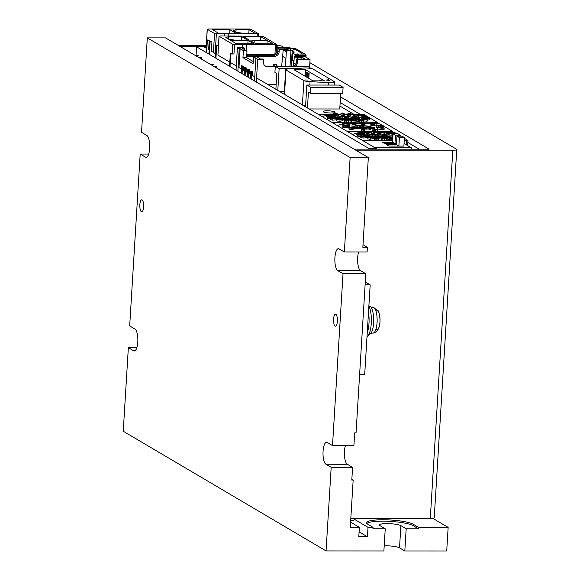 <?xml version="1.0" encoding="UTF-8"?>
<svg xmlns="http://www.w3.org/2000/svg" width="580" height="580" viewBox="0 0 580 580"><rect width="100%" height="100%" fill="white"/><g stroke="black" fill="none" stroke-linecap="round" stroke-linejoin="round"><path stroke-width="0.87" d="M139.845 204.711A6.01 1.929 90 0 1 141.737 199.817A6.01 1.929 90 0 1 143.63 206.944A6.01 1.929 90 0 1 141.73 211.831A6.01 1.929 90 0 1 139.845 204.711M333.587 319.043A6.01 1.929 90 0 1 335.479 314.15A6.01 1.929 90 0 1 337.371 321.276A6.01 1.929 90 0 1 335.472 326.163A6.01 1.929 90 0 1 333.587 319.043M337.727 270.599A11.056 3.545 90 0 1 334.863 258.702A11.056 3.545 90 0 1 338.394 248.682A11.056 3.545 90 0 1 339.053 248.878L344.353 252.003L350.124 157.55L147.305 37.859L141.527 132.312L146.827 135.437A11.056 3.545 90 0 1 149.691 147.327A11.056 3.545 90 0 1 146.153 157.354A11.056 3.545 90 0 1 145.493 157.158L140.201 154.034L129.688 325.931L134.981 329.056A11.056 3.545 90 0 1 137.844 340.946A11.056 3.545 90 0 1 134.313 350.973A11.056 3.545 90 0 1 133.654 350.777L128.354 347.652L123.243 431.237L326.069 550.928L331.18 467.342L325.88 464.217A11.056 3.545 90 0 1 323.017 452.32A11.056 3.545 90 0 1 326.555 442.301A11.056 3.545 90 0 1 327.207 442.497L332.507 445.621L343.019 273.724L337.727 270.599L360.485 270.613A11.056 3.545 90 0 1 357.766 263.059A11.056 3.545 90 0 1 358.621 252.01M331.18 467.342L352.575 467.357L347.275 464.232A11.056 3.545 90 0 1 344.556 456.677A11.056 3.545 90 0 1 345.419 445.628M353.14 518.556L368.024 527.343L373.034 527.343L367.735 524.218A24.034 4.227 3.5 0 1 366.517 522.761A24.034 4.227 3.5 0 1 386.795 519.832A24.034 4.227 3.5 0 1 413.264 524.247L418.557 527.372L448.151 527.387L432.97 518.426M147.305 37.859L165.51 37.874L368.336 157.564L350.124 157.55M363.007 244.702L367.401 247.29L362.848 247.29L368.336 157.564M350.588 522.152L359.375 527.336L350.276 527.329L353.162 480.11L351.842 479.326M344.353 252.003L367.111 252.017L367.401 247.29M360.485 270.613L365.784 273.738L343.019 273.724M332.507 445.621L353.901 445.636L354.685 432.883L356.048 432.883L365.784 273.738M448.151 527.387L446.709 551L404.825 550.978L406.181 528.779L418.47 528.786L418.557 527.372M404.825 550.978L399.526 547.846L400.882 525.654L406.181 528.779M400.882 525.654A11.056 1.943 3.5 0 0 388.709 523.624A11.056 1.943 3.5 0 0 379.378 524.972A11.056 1.943 3.5 0 0 379.943 525.639L385.243 528.772L383.88 550.964L326.069 550.928M399.526 547.846A11.056 1.943 3.5 0 0 384.199 545.809M136.844 347.659L128.354 347.652M359.375 527.336L358.802 536.783L367.452 536.783L368.024 527.343M352.575 467.357L351.799 480.11L353.162 480.11M373.034 527.343L372.947 528.764L385.243 528.772M148.683 154.041L140.201 154.034M366.814 523.493A24.034 4.227 3.5 0 1 388.716 521.326A24.034 4.227 3.5 0 1 413.177 525.661L418.47 528.786M359.1 531.86L367.452 536.783M256.57 77.916L376.42 148.647L376.391 149.132M353.793 518.556L353.771 518.926M196.025 55.876L196.584 46.813L203.87 46.82L206.422 48.328M206.168 52.468L206.937 39.919L209.213 40.187L208.633 49.633L209.148 49.931M211.939 41.796L209.663 41.528L211.939 41.796L211.359 51.236L215.731 53.817M218.53 45.516L217.942 55.122L229.811 62.125M230.26 62.394L236.285 65.946M237.851 71.166L239.228 48.647L240.135 48.647L238.982 67.541L241.432 68.984M243.455 66.265L241.635 65.728L243.455 66.265L243.223 70.042L244.463 70.775M246.478 68.049L244.658 67.512L246.478 68.049L246.246 71.826L247.486 72.558M249.509 69.839L247.689 69.303L249.509 69.839L249.277 73.617L250.517 74.349M252.532 71.623L250.712 71.086L252.532 71.623L252.3 75.4L254.75 76.85M196.584 46.813L369.134 148.639L369.105 149.132M353.655 520.767L350.675 520.767M376.42 148.647L369.134 148.639M358.911 132.516L352.35 134.444L362.34 140.338L392.631 140.715L362.95 140.694L374.905 147.748L411.322 147.769L411.242 149.154M404.057 143.485L411.322 147.769M386.454 144.637L388.875 146.066L403.897 146.073L398.888 146.073L396.466 144.637L386.454 144.637M382.517 142.31L384.939 143.738L396.517 143.746L394.951 143.746L392.529 142.317L382.517 142.31M393.051 133.821L395.473 135.249L400.483 135.249L398.061 133.821L393.051 133.821L392.529 142.317M395.473 135.249L394.951 143.746M400.483 135.249L400.425 136.141M396.988 136.141L399.41 137.569L404.412 137.569L401.991 136.141L396.988 136.141L396.466 144.637M399.41 137.569L398.888 146.073M404.412 137.569L403.897 146.073M323.488 111.904A5.981 1.051 -176.5 0 1 323.183 111.541A5.981 1.051 -176.5 0 1 328.229 110.816A5.981 1.051 -176.5 0 1 334.82 111.911A5.981 1.051 -176.5 0 1 335.124 112.274A5.981 1.051 -176.5 0 1 330.078 113.006A5.981 1.051 -176.5 0 1 323.488 111.904M307.886 80.055L304.913 79.96L307.886 80.055M339.952 106.075L353.996 114.369M268.004 84.665L276.167 84.665M328.642 114.615L318.746 114.615M284.345 91.459L279.509 91.459M340.728 93.315L339.771 108.975L309.162 108.953M303.906 80.576A6.104 1.073 3.5 0 0 310.046 81.671L328.686 82.585A6.104 1.073 -176.5 0 0 334.413 81.86A6.104 1.073 -176.5 0 0 334.109 81.49L313.142 69.121A6.104 1.073 -176.5 0 0 304.007 68.019L288.419 68.911A6.104 1.073 3.5 0 0 285.679 69.636A6.104 1.073 3.5 0 0 285.991 69.999L303.906 80.576L302.412 104.922A6.104 1.073 3.5 0 0 305.602 105.749M302.412 104.922L284.497 94.351L285.991 69.999M285.679 69.636L284.185 93.982A6.104 1.073 3.5 0 0 284.497 94.351M292.567 68.672L279.132 68.665L277.805 90.451M275.877 89.313L276.849 73.529L274.927 72.391L275.29 66.395L279.132 68.665M305.537 106.814L306.863 85.028L339.242 85.05L343.092 87.319L342.722 93.315L310.344 93.293L310.713 87.297L343.092 87.319M310.344 93.293L308.422 92.162L307.458 107.945M326.098 80.069L328.548 79.721L329.715 80.41L326.098 80.069M312.924 80.852L294.082 69.738L305.645 69.745L324.488 80.859L312.924 80.852M311.228 68.513L307.668 66.417L275.29 66.395M306.863 85.028L310.713 87.297M328.512 80.294L328.548 79.721M305.645 69.745L305.247 76.321M307.197 72.275L305.689 71.913L307.197 72.275L306.892 77.292M309.118 73.406L307.61 73.051L309.118 73.406L308.814 78.431M321.421 80.671L319.913 80.308L321.414 80.859M305.413 76.422L305.689 71.913M306.291 72.275L306.015 76.778M307.335 77.553L307.61 73.051M308.212 73.406L307.937 77.908M319.877 80.859L319.913 80.308M350.813 518.556L430.287 518.6L452.813 150.249A5.771 1.015 3.5 0 0 456.757 149.531A5.771 1.015 3.5 0 0 456.46 149.183L309.858 62.669M340.511 96.86L429.149 149.169L354.032 149.125L355.852 150.191L452.813 150.249M276.442 45.334A5.771 1.015 3.5 0 1 282.25 46.371L284.338 47.603M206.168 46.328L179.815 46.313L178.002 45.24L206.233 45.255M276.377 46.371L278.871 47.603M456.757 149.531L434.224 517.882A5.771 1.015 -176.5 0 1 430.287 518.6M276.544 50.293L276.783 46.371M340.17 102.529L360.231 114.369M407.841 142.463L419.188 149.161M359.614 374.571L364.689 374.578L370.178 284.852L365.103 284.845M370.178 284.852L365.284 281.96M376.007 311.286A9.418 3.016 90 0 1 380.016 320.182A9.418 3.016 90 0 1 375.992 329.07M367.002 336.683A16.82 5.394 90 0 0 371.236 323.908A16.82 5.394 90 0 0 368.88 305.986L369.17 306.001A14.181 4.546 90 0 1 373.709 320.182A14.181 4.546 90 0 1 369.156 334.356L368.873 334.356M368.488 312.402A16.82 5.394 90 0 1 368.96 323.908A16.82 5.394 90 0 1 367.242 332.855M278.994 66.106L276.5 65.975M291.015 48.35L289.761 47.611L277.247 47.603L277.044 50.909A3.842 3.582 -59.5 0 1 273.173 54.679L246.783 54.665L247.674 55.201A3.842 3.582 -59.5 0 1 246.761 55.078M240.135 48.647L243.39 50.569L246.123 50.569L241.962 48.118L244.463 48.118L243.556 47.582L237.408 47.575L236.031 70.093M243.817 49.213L244.463 48.118L244.376 49.539M246.696 56.151A4.807 4.473 120.5 0 0 247.921 56.325L247.674 55.201L274.079 55.216L273.173 54.679M277.044 50.909L277.95 51.446A3.842 3.582 -59.5 0 1 274.079 55.216L274.325 56.34L247.921 56.325M274.325 56.34A4.807 4.473 -59.5 0 0 279.161 51.62L277.95 51.446L278.154 48.14L277.247 47.603M286.107 49.481L283.837 49.481L286.825 51.243L285.846 50.525L285.904 49.583L287.093 50.656L292.189 50.837L294.343 52.106L292.914 53.172L295.829 54.89M279.161 51.62L279.306 49.264L278.154 48.14L284.751 48.14A2.4 0.42 -176.5 0 1 287.789 48.589L287.992 48.706M305.964 57.173L306.088 55.238L297.207 55.231L296.271 55.702L296.213 56.644L305.087 56.651L310.046 59.581L309.56 67.534M237.408 47.575L239.228 48.647M283.837 49.481L283.2 49.858L286.346 51.714L286.825 51.243M285.128 66.113L285.94 58.326L282.649 56.383L283.2 49.858M279.306 49.264L286.31 49.38M296.213 56.644L295.002 55.934L295.213 55.078L298.635 54.02L304.928 54.114L295.169 48.35L289.021 48.35L285.904 49.583M287.056 51.243L287.093 50.656M310.046 59.581L297.525 59.573L297.322 62.872A3.842 3.582 -59.5 0 1 294.756 66.41M275.275 66.642L267.046 66.635A3.842 3.582 -59.5 0 1 263.639 62.858L263.842 59.551L262.928 59.015L260.427 59.015L256.266 56.557L253.532 56.557L257.694 59.544L263.842 59.551M257.694 59.544L256.317 82.063M295.002 55.934L297.765 57.695L300.947 57.695A2.4 0.42 -176.5 0 1 303.985 58.145L304.739 58.594A2.4 0.42 -176.5 0 1 304.819 58.812A2.4 0.42 -176.5 0 1 303.217 59.037L296.619 59.037L297.525 59.573M285.94 58.326L286.346 51.714M286.962 50.206L289.173 48.437L290.326 48.437A3.364 0.594 -176.5 0 1 294.575 49.061L301.912 53.396A3.364 0.594 -176.5 0 1 301.977 53.737A3.364 0.594 -176.5 0 1 299.787 54.02L298.635 54.02M255.874 58.478L254.497 80.99M264.893 65.866A3.842 3.582 120.5 0 0 266.14 66.098L267.046 66.635M293.038 66.403L266.14 66.098M292.545 66.113A3.842 3.582 120.5 0 0 296.416 62.343L297.322 62.872M296.619 59.037L296.416 62.343M294.77 55.934L294.292 56.405L297.431 58.261L297.765 57.695M295.213 55.078L296.271 55.702M297.54 59.037L302.898 59.037M297.555 58.819L297.431 58.261M297.207 55.231L298.787 54.107M304.928 54.114L306.088 55.238M243.39 50.569L242.962 57.652L253.097 63.64L253.532 56.557M253.228 61.567L246.601 57.659L246.978 51.519L246.123 50.569M282.649 56.383L281.633 66.113M293.647 60.944L293.335 66.026M292.914 53.172L292.48 60.255L294.002 61.147M294.292 56.405L293.886 63.017L295.844 64.17M242.542 66.265L242.085 73.667M244.658 67.512L244.209 74.914M245.565 68.049L245.115 75.451M247.689 69.303L247.232 76.705M248.595 69.832L248.146 77.242M250.712 71.086L250.263 78.489M251.626 71.623L251.169 79.025M242.962 57.652L246.601 57.659M241.635 65.728L241.179 73.131M297.946 54.23L297.373 53.897L297.337 54.419M293.886 63.017L293.574 65.96M296.177 54.781L297.373 53.897M276.413 66.106L276.508 64.634L274.231 64.634L274.137 66.106M274.231 64.634L273.47 64.192L273.354 66.106M276.508 64.634L273.47 64.192M208.206 29L249.175 29.022L250.995 29.29L258.332 33.669L216.376 33.821L214.556 33.553L207.292 29.268L208.206 29M241.802 33.125L254.772 33.133L249.023 29.739L236.045 29.732L233.16 30.573L236.038 32.27L241.802 33.125M218.356 33.111L235.654 33.118L229.898 29.725L212.599 29.718L218.356 33.111M248.813 33.125L249.023 29.739M235.893 32.19L236.045 29.732M229.694 33.118L229.898 29.725M224.438 35.967L224.569 33.828M258.252 35.003L258.76 35.989M201.557 59.145A8.41 2.697 -90 0 0 201.245 57.485L199.919 57.108L198.998 57.63M209.663 41.528L208.894 54.078M196.729 56.289L198.331 55.767L197.012 55.39L197.649 55.767M206.625 52.736L207.393 40.187L209.213 40.187M206.937 39.919L207.393 40.187M210.112 41.789L209.351 54.346M199.919 57.108L200.564 57.485L199.593 57.986M201.245 57.485L200.564 57.485A8.41 2.697 90 0 1 200.811 58.696M196.134 55.941L197.012 55.39M215.477 57.964L216.246 45.407L218.457 45.414M220.008 35.967L262.805 36.257L276.5 44.384L232.718 44.276L219.102 36.235L220.008 35.967M216.246 45.407L218.522 45.682L219.102 36.235M215.934 58.232L216.702 45.675M249.277 40.085L266.582 40.1L260.826 36.707L243.527 36.692L249.277 40.085M234.487 40.078L247.457 40.085L241.708 36.692L228.73 36.685L225.845 37.533L228.723 39.23L234.487 40.078M259.963 43.841L272.933 43.848L267.184 40.455L254.207 40.448L251.321 41.296L254.2 42.992L259.963 43.841M236.517 43.826L253.815 43.841L248.066 40.448L230.768 40.433L236.517 43.826M229.557 66.272L230.325 53.715L233.965 53.983L230.775 53.983L230.006 66.54M242.549 47.582L242.737 44.544M260.623 40.092L260.826 36.707M241.498 40.085L241.708 36.692M228.585 39.15L228.73 36.685M266.974 43.848L267.184 40.455M254.062 42.913L254.207 40.448M247.856 43.834L248.066 40.448M276.181 49.583L277.015 51.207M211.714 65.134L213.317 64.612L211.997 64.235L212.635 64.612M216.543 67.983A8.41 2.697 -90 0 0 216.231 66.33L214.905 65.953L213.984 66.475M230.775 53.983L230.325 53.715M211.12 64.786L211.997 64.235M214.905 65.953L215.55 66.33L214.578 66.823M216.231 66.33L215.55 66.33A8.41 2.697 90 0 1 215.789 67.541M392.682 139.881L389.586 139.78L389.673 138.359L392.769 138.468M391.79 139.969L391.87 138.547M386.759 132.32L386.773 132.109A4.894 0.863 -176.5 0 0 385.613 132.32L387.614 132.573L387.527 133.994A4.104 0.725 -176.5 0 1 386.265 134.4L384.562 134.335L384.649 132.922L384.047 132.595A8.772 1.544 -176.5 0 1 385.04 132.204A4.451 0.783 -176.5 0 1 387.027 131.957L388.68 132.305L388.332 133.864L387.672 133.77L387.759 132.356L388.419 132.45M386.265 134.4L386.352 132.987L384.649 132.922M378.08 131.885L380.313 131.812A4.067 0.718 -176.5 0 1 380.349 131.914A4.067 0.718 -176.5 0 1 379.987 132.182L378.602 132.051A3.175 0.558 -176.5 0 1 378.53 131.921L377.79 131.863L377.703 133.284A4.082 0.718 -176.5 0 0 377.841 133.472L377.928 132.059A4.082 0.718 -176.5 0 1 377.79 131.863M381.002 133.269A4.596 0.812 -176.5 0 1 381.038 133.378A4.596 0.812 -176.5 0 1 380.676 133.661L379.052 133.748L379.139 132.334L377.928 132.059M380.676 133.661L380.763 132.247L379.139 132.334M392.602 136.452L392.029 136.336L391.841 134.734L392.268 134.567A2.378 0.42 -176.5 0 1 393.008 134.524M392.972 135.075L392.116 134.915M382.039 139.454L381.393 139.454L381.48 138.04A2.885 0.507 -176.5 0 1 381.248 137.815A2.885 0.507 -176.5 0 1 381.872 137.547A2.11 0.37 -176.5 0 1 384.373 137.649A5.133 0.899 -176.5 0 1 386.331 138.482L386.244 139.903A5.133 0.899 -176.5 0 1 386.135 140.07L384.199 140.222L384.286 138.809A2.414 0.428 -176.5 0 1 382.104 138.352L382.017 139.766A2.414 0.428 -176.5 0 0 384.199 140.222M386.135 140.07L386.222 138.656L384.286 138.809M360.615 136.561A3.531 0.623 -176.5 0 1 358.143 136.365L358.034 134.596A5.082 0.892 -176.5 0 1 360.593 134.487A6.511 1.145 -176.5 0 1 362.892 134.538L364.53 134.843L363.471 135.118A9.425 1.66 -176.5 0 1 361.34 135.14A3.531 0.623 -176.5 0 1 358.23 134.951M361.296 135.923L361.34 135.14M363.421 135.865L363.471 135.118M364.283 132.893L364.37 131.58A2.103 0.37 -176.5 0 1 363.747 131.276A2.103 0.37 -176.5 0 1 363.841 131.174L365.596 131.153A2.545 0.45 -176.5 0 1 367.038 131.529L369.3 132.153L368.96 133.719L366.944 133.683L367.024 132.269A2.574 0.45 -176.5 0 1 366.089 132.073L366.009 133.487A2.574 0.45 -176.5 0 0 366.944 133.683M368.96 133.719L369.047 132.298L367.024 132.269M391.355 138.403L389.818 138.134L391.362 137.917L392.725 138.279L391.355 138.403M389.579 137.895L387.65 137.583L389.245 137.366L390.818 137.779L389.579 137.895M385.657 132.878L384.808 132.762A2.16 0.377 -176.5 0 1 384.765 132.682A2.16 0.377 -176.5 0 1 385.04 132.516L386.824 132.523A2.574 0.45 -176.5 0 1 386.831 132.544A2.574 0.45 -176.5 0 1 386.382 132.769A2.211 0.392 -176.5 0 1 385.657 132.878M361.463 135.002A4.263 0.747 -176.5 0 1 358.976 134.915L358.795 134.683A4.937 0.87 -176.5 0 1 360.832 134.632A4.009 0.703 -176.5 0 1 363.363 134.727L363.812 134.872L363.421 134.959A5.988 1.051 -176.5 0 1 361.463 135.002M404.224 140.715L407.965 140.483L407.653 145.602M404.369 138.301L407.965 140.483M396.778 133.821L394.088 132.233L388.636 132.233M384.939 132.233L381.234 132.225M377.768 132.225L374.767 132.225M371.127 132.225L369.293 132.218M363.689 132.218L362.333 132.218M391.812 135.14L388.665 135.096L388.752 133.675L389.216 133.799L389.129 135.22M388.68 132.305L388.332 133.864M384.562 134.335L383.924 134.067L384.04 132.704M381.038 133.378L381.125 131.965A4.596 0.812 -176.5 0 0 381.089 131.849L378.841 131.537L381.292 131.254L381.067 132.805M379.052 133.748L377.841 133.472M371.417 131.791L374.716 132.124L374.629 133.538L371.33 133.204L371.164 131.638L371.33 133.204M374.716 132.124L374.158 131.791L374.796 131.791L374.651 133.212M368.3 136.148L368.894 136.148A9.614 1.689 -176.5 0 1 368.546 135.655L365.733 135.263L368.619 135.474A9.614 1.689 -176.5 0 1 369.358 135.038L366.77 134.654L369.786 134.915A9.614 1.689 -176.5 0 1 371.504 134.625L369.612 134.125L372.229 134.56A9.614 1.689 -176.5 0 1 374.665 134.459L373.752 133.922L375.572 134.459A9.614 1.689 -176.5 0 1 378.349 134.56L378.559 134.067L379.516 134.132L379.305 134.632A9.614 1.689 -176.5 0 1 382.002 134.922L383.3 134.538L384.156 134.669L382.865 135.046A9.614 1.689 -176.5 0 1 385.069 135.481L387.259 135.278L385.7 135.647A9.614 1.689 -176.5 0 1 387.085 136.155L390.13 136.336L387.389 136.336A9.614 1.689 -176.5 0 1 387.737 136.829A9.614 1.689 -176.5 0 1 387.73 136.844L390.238 137.025M390.086 137.184L387.665 137.01A9.614 1.689 -176.5 0 1 387.041 137.402M386.816 137.619L386.498 137.569A9.614 1.689 -176.5 0 1 385.113 137.815M381.22 138.33L380.712 138.025A9.614 1.689 -176.5 0 1 379.284 137.989M374.854 137.641A9.614 1.689 -176.5 0 1 374.281 137.561L373.317 137.844M369.141 136.974L369.663 136.924M369.743 136.561A9.614 1.689 -176.5 0 1 369.199 136.329L368.293 136.322M392.029 136.336L391.841 134.734M381.393 139.454A2.885 0.507 -176.5 0 1 381.161 139.236L381.248 137.815M358.143 136.365L357.642 136.148L357.729 134.727M363.827 134.451L363.914 133.03L366.031 132.697L365.944 134.118L363.827 134.451A3.168 0.558 -176.5 0 1 363.704 134.422M363.66 132.704A2.103 0.37 -176.5 0 1 363.66 132.697L363.747 131.276M357.708 134.886L356.664 134.669L356.751 133.255L357.65 133.4L357.563 134.814M357.715 134.981L357.787 133.559L358.302 133.603L358.244 134.567M367.082 137.649L362.993 138.033L360.564 137.395L360.651 135.974L363.08 136.619L362.993 138.033M370.279 137.866L373.368 136.967L373.281 138.381L370.192 139.287L367.01 138.816L367.096 137.402L370.279 137.866L370.192 139.287M376.797 139.932A2.255 0.399 -176.5 0 1 374.861 139.519A4.981 0.877 -176.5 0 1 374.637 139.236L374.724 137.822A4.981 0.877 -176.5 0 1 376.05 137.308L379.313 137.46L378.733 140.077L376.797 139.932L376.884 138.518A2.255 0.399 -176.5 0 1 374.948 138.098A4.981 0.877 -176.5 0 1 374.724 137.822M389.071 139.446L386.737 138.953L386.824 137.54L389.673 138.359M389.586 139.78L389.18 139.446M358.302 133.603L358.302 134.567M358.368 133.436L363.696 133.813L363.645 134.611M363.696 133.813L363.696 134.618M363.747 133.69L356.751 133.255M363.326 136.416L363.363 135.872L364.885 136.271L363.225 136.43L360.651 135.974M363.08 136.619L368.3 136.126L368.227 137.409M368.3 136.126L363.363 135.872M369.656 137.047L369.685 136.576L372.331 136.967L368.923 136.938L368.539 137.453M368.561 137.047L370.895 137.387L369.96 137.663L367.096 137.402M373.368 136.967L369.685 136.576M374.861 139.519L374.948 138.098M376.884 138.518L378.82 138.656L378.733 140.077M378.82 138.656L379.313 137.46M391.964 137.097L392 136.51L392.87 136.721M392.849 137.069L390.441 136.967L390.079 137.38M390.093 137.069L392.834 137.308M392.885 136.532L392 136.51M392.79 138.098L389.267 137.17L386.824 137.54M387.244 139.207L387.331 137.793M388.752 133.675L394.364 133.516L392.82 133.11L392.79 133.559M389.216 133.799L394.77 133.821M394.777 133.639L395.437 133.821M395.451 133.581L392.82 133.11M387.527 133.994L387.614 132.573A4.104 0.725 -176.5 0 1 386.352 132.987M386.773 132.109L387.665 132.131L387.578 133.552M378.726 131.696L378.697 132.102M379.704 131.638L379.675 132.218M381.125 131.965A4.596 0.812 -176.5 0 1 380.763 132.247M381.234 131.399L381.147 132.813M381.292 131.254L378.53 131.058L378.095 131.653M373.433 131.791L373.353 133.204M373.998 132.124L373.911 133.538M374.796 131.791L372.52 130.826L371.164 131.638M374.658 133.922L374.629 134.437M392.667 136.481L392.935 135.727M381.48 138.04L382.191 138.352M382.213 138.04L383.112 137.656L383.061 138.46M383.112 137.656L384.692 137.895L384.641 138.678M384.692 137.895A5.93 1.044 -176.5 0 1 385.57 138.366L385.562 138.533M385.57 138.366L382.104 138.352M364.457 135.938L364.523 134.937M359.353 133.371L359.419 132.305L358.94 132.081L360.753 131.957A2.987 0.522 -176.5 0 1 362.558 132.284A70.078 12.325 -176.5 0 0 364.226 132.907L366.031 132.697M360.47 133.451L360.528 132.508A3.871 0.681 -176.5 0 1 359.419 132.305M360.528 132.508L360.796 133.48M360.861 132.407A2.189 0.384 -176.5 0 1 359.738 132.168L360.165 132.291M360.18 132.059L361.913 132.32L361.833 133.552M361.913 132.32A76.785 13.507 -176.5 0 1 363.211 132.834L363.16 133.647M363.914 133.03A3.168 0.558 -176.5 0 1 363.211 132.834M364.559 133.132L364.472 134.546M364.37 131.58L364.907 131.529L364.834 132.733M364.907 131.529L364.443 131.305L365.19 131.254L365.103 132.653M365.19 131.254L366.212 131.638M366.219 131.464L365.944 132.682M366.002 131.667L366.437 132.037M366.451 131.783L367.423 131.791L367.401 132.175M367.423 131.791L368.445 132.175M368.459 132.037L366.089 132.073M375.644 138.062A4.328 0.761 -176.5 0 1 375.528 137.866A4.328 0.761 -176.5 0 1 376.398 137.467L378.515 137.547L378.138 138.46L375.644 138.062M373.194 131.645L371.845 131.645L372.266 131.102L373.194 131.645M392.979 134.93L392.595 134.792L393.001 134.676M376.348 138.301L376.398 137.467M377.283 137.46L377.225 138.395M391.333 138.41L391.362 137.917M389.216 137.91L389.245 137.366M372.237 131.645L372.266 131.102M360.811 135.002L360.832 134.632M378.559 134.067L378.515 134.741M369.757 135.379L369.786 134.915M383.3 134.538L383.278 134.922M369.315 135.749L369.358 135.038M368.597 135.843L368.619 135.474M387.085 136.155L387.034 136.909M387.389 136.336L387.331 137.228M373.397 137.822L373.418 137.438M370.678 136.568A8.649 1.522 -176.5 0 1 369.946 136.235A8.649 1.522 -176.5 0 1 369.663 135.452A8.649 1.522 -176.5 0 1 377.58 134.69A8.649 1.522 -176.5 0 1 386.338 136.249A8.649 1.522 -176.5 0 1 386.657 136.488A8.649 1.522 -176.5 0 1 384.431 137.656M381.248 137.844A8.649 1.522 -176.5 0 1 379.291 137.822M375.159 137.496A8.649 1.522 -176.5 0 1 373.353 137.228M373.136 135.974L372.469 135.575L370.859 136.235L374.709 136.902L374.042 136.51L377.457 136.641L378.74 137.402L381.473 137.402L380.19 136.641L380.647 136.51L385.424 136.51L384.518 135.981L379.733 135.974L377.536 135.082L374.81 135.082L376.094 135.836L373.136 135.974L373.092 136.619M372.469 135.575L372.411 136.503M376.05 136.51L376.094 135.836M377.442 136.641L377.536 135.082M378.827 135.843L378.733 137.395M379.646 137.402L379.733 135.974M384.518 135.981L384.482 136.51M380.139 137.402L380.19 136.641M375.608 136.51L375.637 135.974M361.514 122.104L359.31 121.916L359.397 120.495L363.551 120.502L363.471 121.923L361.514 122.104L361.601 120.683M357.251 116.13L357.338 114.709L357.251 116.13A4.104 0.725 -176.5 0 1 355.997 116.537L354.286 116.471L354.373 115.057L353.771 114.731A8.772 1.544 -176.5 0 1 354.771 114.34A4.451 0.783 -176.5 0 1 356.758 114.093L358.404 114.441L358.056 116L357.396 115.906L357.483 114.485L358.143 114.586M355.997 116.537L356.084 115.123L354.373 115.057M347.812 114.021L350.044 113.948A4.067 0.718 -176.5 0 1 350.074 114.05A4.067 0.718 -176.5 0 1 349.718 114.318L348.333 114.188A3.175 0.558 -176.5 0 1 348.261 114.057L347.514 113.999L347.435 115.42A4.082 0.718 -176.5 0 0 347.565 115.609L347.652 114.195A4.082 0.718 -176.5 0 1 347.514 113.999M350.726 115.406A4.596 0.812 -176.5 0 1 350.762 115.514A4.596 0.812 -176.5 0 1 350.407 115.797L348.783 115.884L348.863 114.47L347.652 114.195M350.407 115.797L350.494 114.383L348.863 114.47M362.333 118.588L361.76 118.465L361.565 116.87L362 116.703A2.378 0.42 -176.5 0 1 364.276 116.732L365.835 116.696A2.11 0.37 -176.5 0 1 367.974 116.841L368.227 117.167A2.385 0.42 -176.5 0 1 366.321 117.232L361.848 117.051M363.986 117.841L364.022 117.283M365.226 118.03L365.284 117.102L365.233 118.03M364.9 118.334L365.893 118.008A3.828 0.674 -176.5 0 1 368.155 118.153L368.227 117.167M366.27 118.016L366.321 117.232M369.315 119.886L367.938 120.06L368.024 118.639A8.664 1.522 -176.5 0 1 363.66 118.327A2.088 0.37 -176.5 0 1 362.435 118.059L362.805 117.841A2.088 0.37 -176.5 0 1 364.283 117.863L364.255 118.269M368.155 118.153L369.409 118.487L369.322 119.908L369.402 118.508L368.024 118.639M351.763 121.59L351.118 121.59L351.204 120.169A2.885 0.507 -176.5 0 1 350.98 119.951A2.885 0.507 -176.5 0 1 351.603 119.683A2.11 0.37 -176.5 0 1 354.104 119.784A5.133 0.899 -176.5 0 1 356.062 120.618L355.975 122.039A5.133 0.899 -176.5 0 1 355.866 122.206L353.923 122.358L354.01 120.944A2.414 0.428 -176.5 0 1 351.835 120.488L351.748 121.901A2.414 0.428 -176.5 0 0 353.923 122.358M355.866 122.206L355.946 120.792L354.01 120.944M330.346 118.697A3.531 0.623 -176.5 0 1 327.874 118.501L327.758 116.732A5.082 0.892 -176.5 0 1 330.317 116.624A6.511 1.145 -176.5 0 1 332.623 116.674L334.254 116.979L333.195 117.254A9.425 1.66 -176.5 0 1 331.071 117.276A3.531 0.623 -176.5 0 1 327.961 117.087M331.02 118.059L331.071 117.276M333.152 118.001L333.195 117.254M334.015 115.028L334.094 113.716A2.103 0.37 -176.5 0 1 333.471 113.412A2.103 0.37 -176.5 0 1 333.572 113.31L335.32 113.288A2.545 0.45 -176.5 0 1 336.762 113.665L339.024 114.289L338.691 115.855L336.668 115.819L336.755 114.405A2.574 0.45 -176.5 0 1 335.82 114.209L335.733 115.623A2.574 0.45 -176.5 0 0 336.668 115.819M338.691 115.855L338.778 114.434L336.755 114.405M361.086 120.538L359.549 120.27L361.086 120.053L362.449 120.415L361.086 120.538M359.303 120.031L357.374 119.719L358.976 119.502L360.55 119.915L359.303 120.031M355.38 115.014L354.532 114.898A2.16 0.377 -176.5 0 1 354.489 114.818A2.16 0.377 -176.5 0 1 354.764 114.651L356.555 114.659A2.574 0.45 -176.5 0 1 356.555 114.68A2.574 0.45 -176.5 0 1 356.113 114.898A2.211 0.392 -176.5 0 1 355.38 115.014M367.531 117.08L365.385 116.935L367.531 117.08M364.595 117.109L362.326 116.928L364.595 117.109M368.633 118.472L367.655 118.508A2.291 0.406 -176.5 0 1 365.813 118.32L366.285 118.146A3.697 0.652 -176.5 0 1 368.249 118.305L368.633 118.472M331.187 117.138A4.263 0.747 -176.5 0 1 328.708 117.051L328.519 116.819A4.937 0.87 -176.5 0 1 330.564 116.769A4.009 0.703 -176.5 0 1 333.094 116.863L333.543 117.008L333.152 117.087A5.988 1.051 -176.5 0 1 331.187 117.138M328.642 114.651L322.081 116.58L332.072 122.474L350.052 122.837M353.539 122.844L361.238 122.844L361.267 122.337A2.103 0.37 -176.5 0 1 362.217 122.083L364.022 122.293A2.545 0.45 -176.5 0 1 364.312 122.518A2.545 0.45 -176.5 0 1 364.095 122.684L363.544 122.728L364.566 123.119L363.312 123.366L361.442 123.09A2.574 0.45 -176.5 0 1 361.224 122.888A2.574 0.45 -176.5 0 1 361.224 122.866L361.964 122.982M364.291 122.851L377.689 122.612L377.652 123.301M368.423 117.087L377.689 122.612M368.032 116.856L363.82 114.369L358.36 114.369M354.663 114.369L350.965 114.362M347.493 114.362L344.491 114.362M340.851 114.354L339.017 114.354M333.42 114.354L332.064 114.354M361.543 117.276L358.389 117.232L358.476 115.812L358.947 115.935L358.861 117.356M358.404 114.441L358.056 116M354.286 116.471L353.648 116.203L353.764 114.84M350.762 115.514L350.849 114.1A4.596 0.812 -176.5 0 0 350.813 113.984L348.565 113.673L351.023 113.39L350.798 114.941M348.783 115.884L347.565 115.609M341.142 113.926L344.44 114.26L344.361 115.674L341.055 115.34L340.888 113.774L341.055 115.34M344.44 114.26L343.882 113.926L344.52 113.926L344.375 115.34M338.031 118.284L338.626 118.284A9.614 1.689 -176.5 0 1 338.278 117.791L335.392 117.566L338.343 117.609A9.614 1.689 -176.5 0 1 339.082 117.174L336.929 116.667L339.517 117.051A9.614 1.689 -176.5 0 1 341.236 116.761L339.344 116.261L341.961 116.696A9.614 1.689 -176.5 0 1 344.389 116.594L343.476 116.058L345.303 116.594A9.614 1.689 -176.5 0 1 348.08 116.696L348.283 116.203L349.24 116.268L349.037 116.769A9.614 1.689 -176.5 0 1 351.734 117.058L353.024 116.674L353.887 116.805L352.589 117.182A9.614 1.689 -176.5 0 1 354.8 117.617L357.613 117.581L355.424 117.784A9.614 1.689 -176.5 0 1 356.809 118.291L359.854 118.472L357.113 118.472A9.614 1.689 -176.5 0 1 357.461 118.965A9.614 1.689 -176.5 0 1 357.461 118.98L359.97 119.161M359.817 119.321L357.396 119.147A9.614 1.689 -176.5 0 1 356.772 119.538M356.548 119.755L356.221 119.705A9.614 1.689 -176.5 0 1 354.844 119.951M350.943 120.459L350.436 120.162A9.614 1.689 -176.5 0 1 349.008 120.125M344.585 119.77A9.614 1.689 -176.5 0 1 344.005 119.697L343.041 119.98M338.865 119.11L339.387 119.059M339.467 118.697A9.614 1.689 -176.5 0 1 338.93 118.458L338.017 118.458M361.76 118.465L361.565 116.87M367.938 120.06A8.664 1.522 -176.5 0 1 367.278 120.038M351.118 121.59A2.885 0.507 -176.5 0 1 350.893 121.372L350.98 119.951M327.874 118.501L327.374 118.284L327.461 116.863M333.551 116.587L333.638 115.166L335.755 114.833L335.668 116.246L333.551 116.587A3.168 0.558 -176.5 0 1 333.435 116.558M333.384 114.84A2.103 0.37 -176.5 0 1 333.384 114.833L333.471 113.412M327.432 117.022L326.395 116.805L326.482 115.391L327.381 115.536L327.294 116.95M327.446 117.116L327.512 115.696L328.026 115.739L327.968 116.703M336.806 119.784L332.724 120.169L330.296 119.531L330.382 118.11L332.811 118.748L332.724 120.169M340.003 120.002L343.099 119.096L343.012 120.517L339.916 121.423L336.741 120.952L336.828 119.538L340.003 120.002L339.916 121.423M346.521 122.068A2.255 0.399 -176.5 0 1 344.585 121.655A4.981 0.877 -176.5 0 1 344.368 121.372L344.455 119.959A4.981 0.877 -176.5 0 1 345.781 119.444L349.044 119.596L348.457 122.213L346.521 122.068L346.608 120.654A2.255 0.399 -176.5 0 1 344.672 120.234A4.981 0.877 -176.5 0 1 344.455 119.959M361.688 119.234L361.724 118.646L363.247 119.001L362.297 119.284L359.825 119.204L367.292 119.748L367.205 121.162L363.529 120.952M358.802 121.582L356.461 121.09L356.548 119.668L359.397 120.495M359.31 121.916L358.911 121.582M328.026 115.739L328.026 116.703M328.099 115.572L333.427 115.949L333.377 116.747M333.427 115.949L333.42 116.747M333.478 115.826L326.482 115.391M333.058 118.552L333.094 118.008L334.617 118.407L332.949 118.566L330.382 118.11M332.811 118.748L338.031 118.262L337.951 119.545M338.031 118.262L333.094 118.008M339.38 119.183L339.409 118.712L342.055 119.103L338.655 119.074L338.263 119.589M338.292 119.183L340.619 119.524L339.692 119.799L336.828 119.538M343.099 119.096L339.409 118.712M344.585 121.655L344.672 120.234M346.608 120.654L348.544 120.792L348.457 122.213M348.544 120.792L349.044 119.596M367.002 119.835L366.923 121.249M367.292 119.748L361.724 118.646M363.551 120.502L358.998 119.306L356.548 119.668M356.976 121.343L357.062 119.922M358.476 115.812L364.088 115.652L362.543 115.246L362.522 115.696M358.947 115.935L364.508 115.775L364.45 116.754M364.508 115.775L365.183 115.717L365.117 116.754M365.183 115.717L362.543 115.246M356.482 114.456L356.497 114.246A4.894 0.863 -176.5 0 0 355.344 114.456L357.338 114.709A4.104 0.725 -176.5 0 1 356.084 115.123M356.497 114.246L357.396 114.267L357.309 115.688M348.45 113.832L348.428 114.238M349.435 113.774L349.399 114.354M350.965 113.528L350.878 114.949M351.023 113.39L348.254 113.187L347.826 113.789M343.164 113.926L343.077 115.34M343.723 114.26L343.635 115.674M344.52 113.926L342.243 112.962L340.888 113.774M344.389 116.058L344.382 116.776M362.399 118.617L362.435 118.059M363.174 118.074L363.385 118.139A3.973 0.696 -176.5 0 0 365.719 118.392L364.914 118.146M363.181 117.994L364.211 118.262M351.204 120.169L351.922 120.488M351.937 120.176L352.843 119.792L352.792 120.596M352.843 119.792L354.416 120.031L354.373 120.814M354.416 120.031A5.93 1.044 -176.5 0 1 355.301 120.502L355.286 120.669M355.301 120.502L351.835 120.488M334.189 118.074L334.247 117.073M329.077 115.507L329.15 114.441L328.664 114.216L330.477 114.086A2.987 0.522 -176.5 0 1 332.289 114.419A70.078 12.325 -176.5 0 0 333.957 115.043L335.755 114.833M330.194 115.587L330.252 114.644A3.871 0.681 -176.5 0 1 329.15 114.441M330.252 114.644L330.52 115.609M330.586 114.543A2.189 0.384 -176.5 0 1 329.462 114.303L329.897 114.427M329.911 114.195L331.637 114.456L331.564 115.688M331.637 114.456A76.785 13.507 -176.5 0 1 332.942 114.971L332.891 115.782M333.638 115.166A3.168 0.558 -176.5 0 1 332.942 114.971M334.29 115.26L334.203 116.681M334.094 113.716L334.631 113.665L334.558 114.869M334.631 113.665L334.174 113.441L334.921 113.383L334.834 114.789M334.921 113.383L335.936 113.774M335.95 113.6L335.668 114.818M335.733 113.803L336.168 114.173M336.183 113.919L337.154 113.926L337.132 114.311M337.154 113.926L338.176 114.311M338.183 114.173L335.82 114.209M345.368 120.198A4.328 0.761 -176.5 0 1 345.252 120.002A4.328 0.761 -176.5 0 1 346.13 119.603L348.246 119.683L347.862 120.596L345.368 120.198M365.965 119.618L363.116 119.364L365.965 119.618M342.925 113.781L341.569 113.781L341.997 113.238L342.925 113.781M346.079 120.437L346.13 119.603M347.014 119.596L346.956 120.531M361.057 120.546L361.086 120.053M358.94 120.046L358.976 119.502M341.961 113.781L341.997 113.238M330.542 117.138L330.564 116.769M348.283 116.203L348.239 116.877M339.488 117.515L339.517 117.051M353.024 116.674L353.002 117.058M339.046 117.885L339.082 117.174M338.321 117.979L338.343 117.609M356.809 118.291L356.765 119.045M357.113 118.472L357.062 119.364M343.121 119.959L343.15 119.574M340.409 118.704A8.649 1.522 -176.5 0 1 339.677 118.371A8.649 1.522 -176.5 0 1 339.387 117.588A8.649 1.522 -176.5 0 1 347.304 116.819A8.649 1.522 -176.5 0 1 356.062 118.385A8.649 1.522 -176.5 0 1 356.381 118.624A8.649 1.522 -176.5 0 1 354.155 119.792M350.973 119.98A8.649 1.522 -176.5 0 1 349.022 119.959M344.89 119.632A8.649 1.522 -176.5 0 1 343.077 119.364M342.86 118.11L342.193 117.711L340.583 118.371L344.44 119.038L343.773 118.639L347.181 118.777L348.471 119.538L351.204 119.538L349.914 118.777L350.371 118.646L355.149 118.646L354.242 118.11L349.464 118.11L347.268 117.218L344.535 117.218L345.825 117.972L342.86 118.11L342.824 118.755M342.193 117.711L342.135 118.639M345.781 118.646L345.825 117.972M347.173 118.777L347.268 117.218M348.551 117.979L348.457 119.531M349.377 119.538L349.464 118.11M354.242 118.11L354.213 118.646M349.87 119.538L349.914 118.777M345.332 118.646L345.368 118.11M362.449 125.758L362.442 125.157L363.406 125.215L363.421 125.642A9.614 1.689 -176.5 0 1 368.191 126.194L370.468 126.034L368.974 126.338A9.614 1.689 -176.5 0 1 371.947 127.223L374.868 127.346L372.251 127.404A9.614 1.689 -176.5 0 1 372.599 127.897A9.614 1.689 -176.5 0 1 372.287 128.289L374.919 128.659L372.94 128.543M349.61 126.005L349.551 127.375L348.471 127.6A9.425 1.66 -176.5 0 1 346.347 127.629A3.531 0.623 -176.5 0 1 343.237 127.433L343.128 125.664A5.082 0.892 -176.5 0 1 345.687 125.555A6.511 1.145 -176.5 0 1 347.986 125.606L349.617 125.911L348.558 126.186A9.425 1.66 -176.5 0 1 346.434 126.208A3.531 0.623 -176.5 0 1 343.324 126.019M346.347 127.629L346.434 126.208M348.471 127.6L348.558 126.186M362.369 122.228L363.573 122.481L362.601 122.626L362.565 123.185L361.985 122.387L362.369 122.228L362.312 123.134M362.601 122.626L363.754 123.054L362.58 123.185M380.524 127.346L380.596 126.085A4.604 0.812 -176.5 0 1 378.334 126.07L376.696 125.795L377.232 125.548A4.082 0.718 -176.5 0 1 378.109 125.497L378.363 125.94M378.269 127.216L378.334 126.07M381.169 127.412L381.401 125.889L380.538 125.642L383.808 126.049L382.814 125.534L379.429 125.526L380.226 125.94A4.067 0.718 -176.5 0 1 378.095 125.925L377.725 125.882M381.821 127.788L381.749 129.173L380.842 129.326L380.929 127.904A4.104 0.725 -176.5 0 1 377.95 127.636L376.616 127.063M382.996 127.999L383.003 127.781A4.894 0.863 -176.5 0 0 381.183 127.549L381.836 127.759L380.929 127.904M383.003 127.781L382.075 128.071L381.988 129.485L383.887 129.5L383.974 128.078L382.075 128.071M364.631 129.557L364.552 130.855A2.11 0.37 -176.5 0 1 364.581 130.921A2.11 0.37 -176.5 0 1 363.754 131.16L362.007 131L362.094 129.587A2.385 0.42 -176.5 0 1 361.637 129.304A2.385 0.42 -176.5 0 1 361.746 129.188L362.63 129.101L361.456 128.695L362.681 128.47L364.552 128.716A2.378 0.42 -176.5 0 1 364.805 128.927A2.378 0.42 -176.5 0 1 364.421 129.123L363.747 129.166L364.639 129.441A2.11 0.37 -176.5 0 1 364.668 129.5A2.11 0.37 -176.5 0 1 363.841 129.746L362.094 129.587M363.754 131.16L363.841 129.746M352.538 129.13L352.531 129.311A3.828 0.674 -176.5 0 1 351.154 129.543L349.138 129.441L349.029 127.687A8.664 1.522 -176.5 0 1 351.835 127.259A2.088 0.37 -176.5 0 1 353.452 127.296L354.337 127.542A2.088 0.37 -176.5 0 1 353.778 127.759L353.691 129.173L353.126 129.057L353.213 127.644L353.778 127.759M351.154 129.543L351.241 128.129L349.218 128.02M357.693 125.795L357.708 125.584A9.614 1.689 -176.5 0 1 362.457 125.584M346.557 126.07A4.263 0.747 -176.5 0 1 344.07 125.983L343.882 125.751A4.937 0.87 -176.5 0 1 345.926 125.7A4.009 0.703 -176.5 0 1 348.457 125.795L348.906 125.94L348.515 126.027A5.988 1.051 -176.5 0 1 346.557 126.07M381.038 127.622L380.763 127.759A2.574 0.45 -176.5 0 1 379.182 127.658A2.211 0.392 -176.5 0 1 378.16 127.506L378.298 127.353A2.16 0.377 -176.5 0 1 379.784 127.419L381.031 127.745M363.617 129.594L362.34 129.333L363.617 129.594M363.602 129.065L362.21 128.782L363.602 129.065M350.501 128.013L349.747 127.738A2.291 0.406 -176.5 0 1 351.183 127.607L351.835 127.832A3.697 0.652 -176.5 0 1 350.501 128.013M351.183 127.31L353.756 127.216A9.614 1.689 -176.5 0 1 353.408 126.723A9.614 1.689 -176.5 0 1 353.727 126.331L351.096 125.962L354.017 126.186A9.614 1.689 -176.5 0 1 356.932 125.635L355.41 125.157L357.708 125.584M342.606 123.931L337.212 125.512L347.202 131.406L363.718 131.769M368.293 131.776L371.156 131.776M374.767 131.776L378.087 131.783M381.263 131.783L392.827 131.551L392.783 132.233M383.8 126.165L392.827 131.551M382.735 125.534L378.958 123.301L364.552 123.293M361.195 123.293L356.062 123.286M350.023 123.286L343.541 123.656M372.287 128.289L371.99 128.434A9.614 1.689 -176.5 0 1 369.076 128.977L370.598 129.463L368.307 129.035A9.614 1.689 -176.5 0 1 364.798 129.079M361.449 128.891A9.614 1.689 -176.5 0 1 357.817 128.426L355.54 128.586L357.033 128.281A9.614 1.689 -176.5 0 1 354.308 127.513M343.237 127.433L342.736 127.216L342.824 125.795M350.726 124.04L350.813 122.626L351.407 122.583L351.32 123.997L350.726 124.04A3.871 0.681 -176.5 0 1 350.095 123.794L350.11 123.605M352.908 124.729L352.995 123.315L356.069 123.257L355.982 124.671L352.908 124.729A3.168 0.558 -176.5 0 1 352.691 124.519A76.785 13.507 3.5 0 0 352.647 124.026L351.342 123.663M364.414 124.439L361.354 124.511A2.574 0.45 -176.5 0 1 361.137 124.308A2.574 0.45 -176.5 0 1 361.144 124.279L361.224 122.916M383.808 126.049L383.721 127.462L381.328 127.063M380.842 129.326A4.104 0.725 -176.5 0 1 377.863 129.05L377.254 128.731M361.572 130.326L361.456 128.695M364.805 128.927L364.719 130.34A2.378 0.42 -176.5 0 1 364.61 130.457M362.007 131A2.385 0.42 -176.5 0 1 361.55 130.725L361.637 129.304M349.138 129.441L348.841 127.81M354.337 127.549L354.25 128.956A2.088 0.37 -176.5 0 1 354.25 128.963A2.088 0.37 -176.5 0 1 353.691 129.173M353.14 128.825L352.72 128.796A3.973 0.696 3.5 0 0 352.669 128.796M374.665 129.637L377.623 129.594L377.536 131.015L375.129 131.21L372.063 129.898L372.15 128.484L374.665 129.637L374.578 131.051M371.613 125.374L370.808 125.229L370.895 123.816L372.664 124.127L371.671 124.33L371.584 125.751L372.215 125.86L374.187 125.671L374.274 124.258L373.716 124.156L376.181 123.649L376.094 125.07L374.201 125.454M343.28 125.2L342.533 125.041L342.62 123.627L343.396 123.939M343.404 123.794L349.457 124.301L349.269 125.773M346.68 125.563L343.273 125.367L343.353 123.946M375.216 129.79L375.129 131.21M377.623 129.594L375.26 129.601L372.15 128.484M376.181 123.649L370.895 123.816M371.671 124.33L372.302 124.446L372.215 125.86M372.302 124.446L373.295 124.243L373.208 125.657M373.295 124.243L373.853 124.337L373.766 125.758M373.853 124.337L374.274 124.258M343.853 124.004L343.766 125.418M344.114 123.852L344.027 125.273M349.254 124.41L349.174 125.751M349.457 124.301L342.62 123.627M350.095 123.794L350.088 122.271L352.466 122.235A2.987 0.522 -176.5 0 1 353.51 122.641A70.078 12.325 -176.5 0 0 353.648 123.25L356.069 123.257M350.813 122.626A3.871 0.681 -176.5 0 1 350.182 122.373M351.407 122.583A2.189 0.384 -176.5 0 1 350.864 122.3L351.611 122.257L351.524 123.678M351.611 122.257L352.734 122.612L352.647 124.026M352.734 122.612A76.785 13.507 -176.5 0 1 352.778 123.105L352.691 124.519M353.423 123.438L353.336 124.859M361.253 122.866L361.282 122.38A2.103 0.37 -176.5 0 1 361.267 122.337M361.282 122.38L361.993 122.416M362.616 122.75L362.594 123.185M361.354 124.511L361.442 123.09M363.232 124.78L363.312 123.366M376.608 127.209L376.696 125.795M381.314 127.303L381.401 125.889L380.596 126.085M382.256 125.65L382.176 127.071M383.039 126.056L382.952 127.469M379.429 125.526L379.4 125.962M377.739 125.671A3.139 0.551 -176.5 0 1 378.377 125.635M377.181 128.796L377.341 127.31L378.791 127.223A8.772 1.544 -176.5 0 1 381.51 127.448A4.451 0.783 -176.5 0 1 383.974 127.846L383.974 128.078M377.863 129.05L377.95 127.636M361.463 128.789L361.383 130.145M352.531 129.311L352.618 127.89A3.828 0.674 -176.5 0 1 351.241 128.129M352.72 128.796L352.807 127.382A3.973 0.696 -176.5 0 0 350.885 127.528L352.618 127.89M352.807 127.382L353.51 127.571M373.085 124.04L371.903 123.83L374.724 123.707L373.085 124.04M345.905 126.07L345.926 125.7M363.145 129.188L363.116 129.601M363.131 128.615L363.109 129.065M353.967 126.998L354.017 126.186M371.947 127.223L371.903 127.977M353.677 127.15L353.727 126.331M372.251 127.404L372.193 128.296M361.456 128.716A8.649 1.522 -176.5 0 1 354.808 127.303A8.649 1.522 -176.5 0 1 354.525 126.52A8.649 1.522 -176.5 0 1 362.442 125.758A8.649 1.522 -176.5 0 1 371.2 127.317A8.649 1.522 -176.5 0 1 371.519 127.556A8.649 1.522 -176.5 0 1 364.805 128.905M357.998 127.042L357.331 126.643L355.721 127.303L359.571 127.97L358.904 127.578L362.319 127.709L363.609 128.47L366.335 128.47L365.052 127.709L365.509 127.578L370.286 127.578L369.38 127.049L364.602 127.042L362.406 126.15L359.673 126.15L360.956 126.904L357.998 127.042L357.962 127.687M357.331 126.643L357.273 127.571M360.919 127.578L360.956 126.904M362.304 127.709L362.406 126.15M363.689 126.911L363.595 128.463M364.515 128.47L364.602 127.042M369.38 127.049L369.344 127.578M365.008 128.47L365.052 127.709M360.47 127.578L360.499 127.042M347.275 464.232L325.88 464.217M134.973 350.777L133.654 350.777M146.812 157.158L145.493 157.158M413.177 525.661L413.264 524.247M328.686 82.585L328.534 85.042M309.843 85.028L310.046 81.671M373.136 333.036C375.514 333.224 377.493 331.289 379.074 327.214C381.292 321.044 378.943 310.583 378.015 310.662L373.15 307.327A12.861 4.125 90 0 1 376.652 326.272A12.861 4.125 90 0 1 373.136 333.036L370.924 333.239M284.983 49.481L284.751 48.14M290.029 66.113L290.971 50.656L290.326 48.437M304.362 58.964L304.739 58.594M303.985 58.145L303.064 59.037M301.18 59.037L300.947 57.695M291.254 66.113L292.189 50.837L294.575 49.061M301.172 53.947L301.912 53.396M206.139 48.154L207.292 29.268M213.404 52.447L214.556 33.553M216.376 33.821L215.173 53.49M257.215 35.989L257.353 33.85M232.145 53.715L232.718 44.276M234.537 44.544L233.965 53.983M274.92 54.23L275.514 44.566M406.399 144.862L406.652 140.722M386.012 132.842L386.041 132.392M376.348 123.301L376.376 122.859M334.493 122.829L334.435 123.866M363.624 118.9L363.66 118.327M355.736 114.978L355.765 114.528M363.406 125.215L363.37 125.809M391.486 132.233L391.514 131.791M349.631 131.762L349.566 132.798M334.413 81.86L334.225 85.042M373.15 307.327L370.939 307.117M206.06 48.111L207.219 29.181M258.194 35.989L258.332 33.669M228.31 33.944L228.186 35.974M218.45 45.595L219.023 36.148M246.478 44.667L246.116 50.569M275.942 53.44L276.5 44.384M389.071 139.541L389.151 138.127M383.924 134.067L384.011 132.646M392.602 136.467L392.638 135.85M364.479 135.945L364.544 134.886M358.861 133.335L358.94 132.081M369.663 135.452L368.873 136.126M386.657 136.488L387.353 137.257M358.795 121.677L358.882 120.256M353.648 116.203L353.735 114.782M368.351 118.175L368.423 117.058M362.333 118.603L362.369 117.987M334.211 118.081L334.276 117.022M328.592 115.471L328.664 114.216M339.387 117.588L338.597 118.262M356.381 118.624L357.084 119.393M381.749 129.173L381.836 127.759M349.551 127.375L349.638 125.954M350.001 123.692L350.088 122.271M361.137 124.308L361.224 122.888M364.479 124.533L364.566 123.119M364.283 122.888L364.312 122.518M376.55 127.136L376.637 125.715M384.083 129.391L384.17 127.977M361.369 130.174L361.456 128.76M364.581 130.921L364.668 129.5M352.64 129.224L352.727 127.81M354.25 128.963L354.337 127.542M354.525 126.52L353.735 127.194M371.519 127.556L372.28 128.39"/></g></svg>
